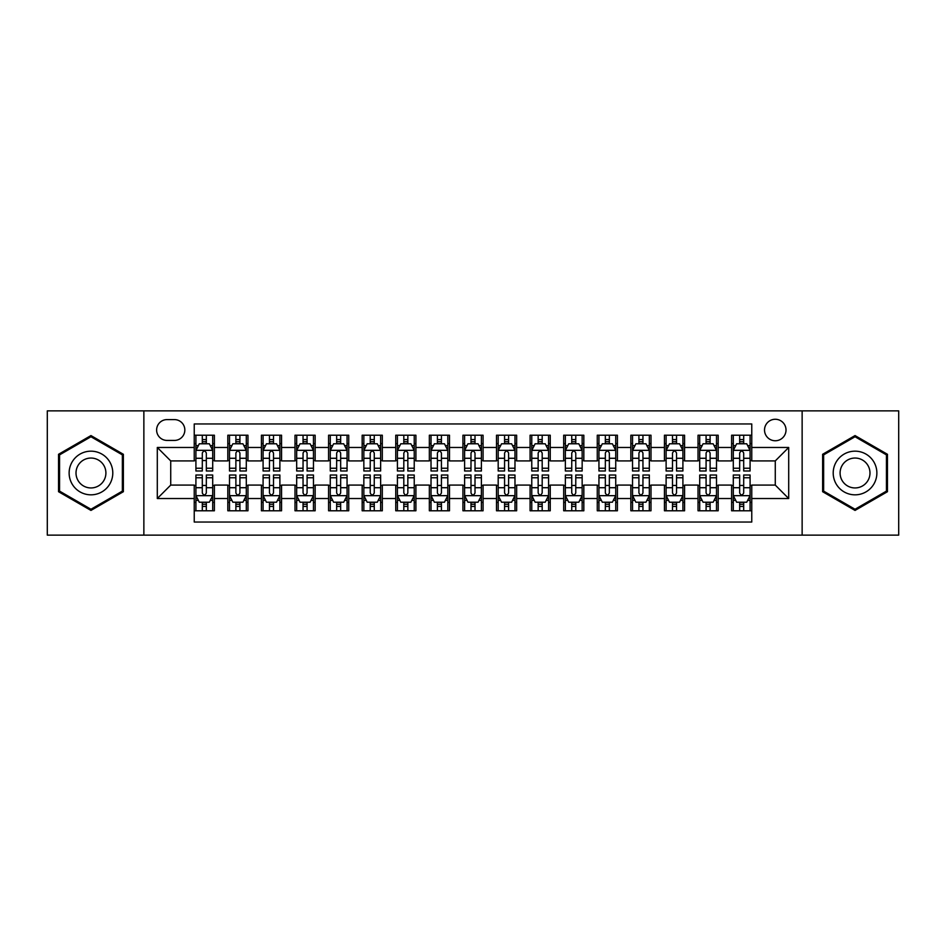 <?xml version="1.0" encoding="UTF-8"?>
<svg xmlns="http://www.w3.org/2000/svg" width="946" height="946" viewBox="0 0 946 946"><rect width="100%" height="100%" fill="white"/><g stroke="black" fill="none" stroke-linecap="round" stroke-linejoin="round"><path stroke-width="1.42" d="M775.271 419.267A10.749 10.749 0 0 0 764.522 430.004A10.749 10.749 0 0 0 775.271 440.753A10.749 10.749 0 0 0 786.02 430.004A10.749 10.749 0 0 0 775.271 419.267M802.137 535.129L898.7 535.129L898.7 410.871L802.137 410.871L802.137 535.129L143.863 535.129L143.863 410.871L47.3 410.871L47.3 535.129L143.863 535.129M751.763 435.219L731.613 435.219L731.613 447.47L718.18 447.47L718.18 460.915L731.613 460.915L731.613 447.47M718.18 447.47L718.18 435.219L698.03 435.219L698.03 447.47L684.585 447.47L684.585 460.915L698.03 460.915L698.03 447.47M684.585 447.47L684.585 435.219L664.435 435.219L664.435 447.47L651.002 447.47L651.002 460.915L664.435 460.915L664.435 447.47M651.002 447.47L651.002 435.219L630.852 435.219L630.852 447.47L617.419 447.47L617.419 460.915L630.852 460.915L630.852 447.47M617.419 447.47L617.419 435.219L597.269 435.219L597.269 447.47L583.836 447.47L583.836 460.915L597.269 460.915L597.269 447.47M583.836 447.47L583.836 435.219L563.686 435.219L563.686 447.47L550.253 447.47L550.253 460.915L563.686 460.915L563.686 447.47M550.253 447.47L550.253 435.219L530.091 435.219L530.091 447.47L516.658 447.47L516.658 460.915L530.091 460.915L530.091 447.47M516.658 447.47L516.658 435.219L496.508 435.219L496.508 447.47L483.075 447.47L483.075 460.915L496.508 460.915L496.508 447.47M483.075 447.47L483.075 435.219L462.925 435.219L462.925 447.47L449.492 447.47L449.492 460.915L462.925 460.915L462.925 447.47M449.492 447.47L449.492 435.219L429.342 435.219L429.342 447.47L415.909 447.47L415.909 460.915L429.342 460.915L429.342 447.47M415.909 447.47L415.909 435.219L395.747 435.219L395.747 447.47L382.314 447.47L382.314 460.915L395.747 460.915L395.747 447.47M382.314 447.47L382.314 435.219L362.164 435.219L362.164 447.47L348.731 447.47L348.731 460.915L362.164 460.915L362.164 447.47M348.731 447.47L348.731 435.219L328.581 435.219L328.581 447.47L315.148 447.47L315.148 460.915L328.581 460.915L328.581 447.47M315.148 447.47L315.148 435.219L294.998 435.219L294.998 447.47L281.565 447.47L281.565 460.915L294.998 460.915L294.998 447.47M281.565 447.47L281.565 435.219L261.415 435.219L261.415 447.47L247.97 447.47L247.97 460.915L261.415 460.915L261.415 447.47M247.97 447.47L247.97 435.219L227.82 435.219L227.82 460.915L214.387 460.915L214.387 435.219L194.237 435.219M194.237 510.781L214.387 510.781L214.387 485.085L227.82 485.085L227.82 510.781L247.97 510.781L247.97 485.085L261.415 485.085L261.415 498.53L247.97 498.53M261.415 498.53L261.415 510.781L281.565 510.781L281.565 485.085L294.998 485.085L294.998 498.53L281.565 498.53M294.998 498.53L294.998 510.781L315.148 510.781L315.148 485.085L328.581 485.085L328.581 498.53L315.148 498.53M328.581 498.53L328.581 510.781L348.731 510.781L348.731 485.085L362.164 485.085L362.164 498.53L348.731 498.53M362.164 498.53L362.164 510.781L382.314 510.781L382.314 485.085L395.747 485.085L395.747 498.53L382.314 498.53M395.747 498.53L395.747 510.781L415.909 510.781L415.909 485.085L429.342 485.085L429.342 498.53L415.909 498.53M429.342 498.53L429.342 510.781L449.492 510.781L449.492 485.085L462.925 485.085L462.925 498.53L449.492 498.53M462.925 498.53L462.925 510.781L483.075 510.781L483.075 485.085L496.508 485.085L496.508 498.53L483.075 498.53M496.508 498.53L496.508 510.781L516.658 510.781L516.658 485.085L530.091 485.085L530.091 498.53L516.658 498.53M530.091 498.53L530.091 510.781L550.253 510.781L550.253 485.085L563.686 485.085L563.686 498.53L550.253 498.53M563.686 498.53L563.686 510.781L583.836 510.781L583.836 485.085L597.269 485.085L597.269 498.53L583.836 498.53M597.269 498.53L597.269 510.781L617.419 510.781L617.419 485.085L630.852 485.085L630.852 498.53L617.419 498.53M630.852 498.53L630.852 510.781L651.002 510.781L651.002 485.085L664.435 485.085L664.435 498.53L651.002 498.53M664.435 498.53L664.435 510.781L684.585 510.781L684.585 485.085L698.03 485.085L698.03 498.53L684.585 498.53M698.03 498.53L698.03 510.781L718.18 510.781L718.18 485.085L731.613 485.085L731.613 498.53L718.18 498.53M167.028 440.422L174.419 440.422A10.406 10.406 0 0 0 184.837 430.004A10.406 10.406 0 0 0 174.419 419.598L167.028 419.598A10.406 10.406 0 0 0 156.622 430.004A10.406 10.406 0 0 0 167.028 440.422M802.137 410.871L143.863 410.871M751.763 447.47L751.763 423.962L194.237 423.962L194.237 460.915L170.729 460.915L170.729 485.085L194.237 485.085L194.237 522.038L751.763 522.038L751.763 485.085L775.271 485.085L775.271 460.915L751.763 460.915L751.763 447.47L788.704 447.47L788.704 498.53L751.763 498.53M194.237 498.53L157.296 498.53L157.296 447.47L194.237 447.47M731.613 498.53L731.613 510.781L751.763 510.781M194.237 443.615L195.917 443.615M202.302 443.615L206.334 443.615M212.708 443.615L214.387 443.615M194.237 460.572L195.917 460.572M202.302 460.572L206.334 460.572M212.708 460.572L214.387 460.572M194.237 485.428L195.917 485.428M202.302 485.428L206.334 485.428M212.708 485.428L214.387 485.428M194.237 502.385L195.917 502.385M202.302 502.385L206.334 502.385M212.708 502.385L214.387 502.385M227.82 460.572L229.5 460.572M235.885 460.572L239.917 460.572M246.291 460.572L247.97 460.572M227.82 443.615L229.5 443.615M235.885 443.615L239.917 443.615M246.291 443.615L247.97 443.615M227.82 485.428L229.5 485.428M235.885 485.428L239.917 485.428M246.291 485.428L247.97 485.428M227.82 502.385L229.5 502.385M235.885 502.385L239.917 502.385M246.291 502.385L247.97 502.385M261.415 485.428L263.094 485.428M269.468 485.428L273.5 485.428M279.886 485.428L281.565 485.428M261.415 502.385L263.094 502.385M269.468 502.385L273.5 502.385M279.886 502.385L281.565 502.385M261.415 443.615L263.094 443.615M269.468 443.615L273.5 443.615M279.886 443.615L281.565 443.615M261.415 460.572L263.094 460.572M269.468 460.572L273.5 460.572M279.886 460.572L281.565 460.572M294.998 485.428L296.677 485.428M303.051 485.428L307.083 485.428M313.469 485.428L315.148 485.428M294.998 502.385L296.677 502.385M303.051 502.385L307.083 502.385M313.469 502.385L315.148 502.385M294.998 443.615L296.677 443.615M303.051 443.615L307.083 443.615M313.469 443.615L315.148 443.615M294.998 460.572L296.677 460.572M303.051 460.572L307.083 460.572M313.469 460.572L315.148 460.572M328.581 485.428L330.26 485.428M336.646 485.428L340.666 485.428M347.052 485.428L348.731 485.428M328.581 502.385L330.26 502.385M336.646 502.385L340.666 502.385M347.052 502.385L348.731 502.385M328.581 443.615L330.26 443.615M336.646 443.615L340.666 443.615M347.052 443.615L348.731 443.615M328.581 460.572L330.26 460.572M336.646 460.572L340.666 460.572M347.052 460.572L348.731 460.572M362.164 485.428L363.843 485.428M370.229 485.428L374.261 485.428M380.635 485.428L382.314 485.428M362.164 502.385L363.843 502.385M370.229 502.385L374.261 502.385M380.635 502.385L382.314 502.385M362.164 443.615L363.843 443.615M370.229 443.615L374.261 443.615M380.635 443.615L382.314 443.615M362.164 460.572L363.843 460.572M370.229 460.572L374.261 460.572M380.635 460.572L382.314 460.572M395.747 485.428L397.426 485.428M403.812 485.428L407.844 485.428M414.23 485.428L415.909 485.428M395.747 502.385L397.426 502.385M403.812 502.385L407.844 502.385M414.23 502.385L415.909 502.385M395.747 443.615L397.426 443.615M403.812 443.615L407.844 443.615M414.23 443.615L415.909 443.615M395.747 460.572L397.426 460.572M403.812 460.572L407.844 460.572M414.23 460.572L415.909 460.572M429.342 485.428L431.021 485.428M437.395 485.428L441.427 485.428M447.813 485.428L449.492 485.428M429.342 502.385L431.021 502.385M437.395 502.385L441.427 502.385M447.813 502.385L449.492 502.385M429.342 443.615L431.021 443.615M437.395 443.615L441.427 443.615M447.813 443.615L449.492 443.615M429.342 460.572L431.021 460.572M437.395 460.572L441.427 460.572M447.813 460.572L449.492 460.572M462.925 485.428L464.604 485.428M470.99 485.428L475.01 485.428M481.396 485.428L483.075 485.428M462.925 502.385L464.604 502.385M470.99 502.385L475.01 502.385M481.396 502.385L483.075 502.385M462.925 443.615L464.604 443.615M470.99 443.615L475.01 443.615M481.396 443.615L483.075 443.615M462.925 460.572L464.604 460.572M470.99 460.572L475.01 460.572M481.396 460.572L483.075 460.572M496.508 485.428L498.187 485.428M504.573 485.428L508.605 485.428M514.979 485.428L516.658 485.428M496.508 502.385L498.187 502.385M504.573 502.385L508.605 502.385M514.979 502.385L516.658 502.385M496.508 443.615L498.187 443.615M504.573 443.615L508.605 443.615M514.979 443.615L516.658 443.615M496.508 460.572L498.187 460.572M504.573 460.572L508.605 460.572M514.979 460.572L516.658 460.572M530.091 485.428L531.77 485.428M538.156 485.428L542.188 485.428M548.574 485.428L550.253 485.428M530.091 502.385L531.77 502.385M538.156 502.385L542.188 502.385M548.574 502.385L550.253 502.385M530.091 443.615L531.77 443.615M538.156 443.615L542.188 443.615M548.574 443.615L550.253 443.615M530.091 460.572L531.77 460.572M538.156 460.572L542.188 460.572M548.574 460.572L550.253 460.572M563.686 485.428L565.365 485.428M571.739 485.428L575.771 485.428M582.157 485.428L583.836 485.428M563.686 502.385L565.365 502.385M571.739 502.385L575.771 502.385M582.157 502.385L583.836 502.385M563.686 443.615L565.365 443.615M571.739 443.615L575.771 443.615M582.157 443.615L583.836 443.615M563.686 460.572L565.365 460.572M571.739 460.572L575.771 460.572M582.157 460.572L583.836 460.572M597.269 485.428L598.948 485.428M605.334 485.428L609.354 485.428M615.74 485.428L617.419 485.428M597.269 502.385L598.948 502.385M605.334 502.385L609.354 502.385M615.74 502.385L617.419 502.385M597.269 443.615L598.948 443.615M605.334 443.615L609.354 443.615M615.74 443.615L617.419 443.615M597.269 460.572L598.948 460.572M605.334 460.572L609.354 460.572M615.74 460.572L617.419 460.572M630.852 485.428L632.531 485.428M638.917 485.428L642.949 485.428M649.323 485.428L651.002 485.428M630.852 502.385L632.531 502.385M638.917 502.385L642.949 502.385M649.323 502.385L651.002 502.385M630.852 443.615L632.531 443.615M638.917 443.615L642.949 443.615M649.323 443.615L651.002 443.615M630.852 460.572L632.531 460.572M638.917 460.572L642.949 460.572M649.323 460.572L651.002 460.572M664.435 485.428L666.114 485.428M672.5 485.428L676.532 485.428M682.906 485.428L684.585 485.428M664.435 502.385L666.114 502.385M672.5 502.385L676.532 502.385M682.906 502.385L684.585 502.385M664.435 443.615L666.114 443.615M672.5 443.615L676.532 443.615M682.906 443.615L684.585 443.615M664.435 460.572L666.114 460.572M672.5 460.572L676.532 460.572M682.906 460.572L684.585 460.572M698.03 485.428L699.709 485.428M706.083 485.428L710.115 485.428M716.5 485.428L718.18 485.428M698.03 502.385L699.709 502.385M706.083 502.385L710.115 502.385M716.5 502.385L718.18 502.385M698.03 443.615L699.709 443.615M706.083 443.615L710.115 443.615M716.5 443.615L718.18 443.615M698.03 460.572L699.709 460.572M706.083 460.572L710.115 460.572M716.5 460.572L718.18 460.572M731.613 485.428L733.292 485.428M739.666 485.428L743.698 485.428M750.083 485.428L751.763 485.428M731.613 502.385L733.292 502.385M739.666 502.385L743.698 502.385M750.083 502.385L751.763 502.385M731.613 443.615L733.292 443.615M739.666 443.615L743.698 443.615M750.083 443.615L751.763 443.615M731.613 460.572L733.292 460.572M739.666 460.572L743.698 460.572M750.083 460.572L751.763 460.572M170.729 460.915L157.296 447.47M170.729 485.085L157.296 498.53M788.704 447.47L775.271 460.915M788.704 498.53L775.271 485.085M90.958 510.426L123.37 491.707L123.37 454.293L90.958 435.574L58.546 454.293L58.546 491.707L90.958 510.426M887.454 454.293L855.042 435.574L822.63 454.293L822.63 491.707L855.042 510.426L887.454 491.707L887.454 454.293M206.334 439.583L202.302 439.583M212.708 468.246L206.334 468.246L206.334 470.99L212.708 470.99L212.708 450.497L209.35 443.78L199.275 443.78L195.917 450.497L195.917 470.99L202.302 470.99L202.302 468.246L195.917 468.246M195.917 450.497L195.917 435.219M212.708 450.497L212.708 435.219M202.302 443.78L202.302 435.219M206.334 435.219L206.334 443.78M206.334 468.246L206.334 453.016C204.986 450.426 203.638 450.426 202.302 453.016L202.302 468.246M202.302 506.417L206.334 506.417M195.917 477.754L202.302 477.754L202.302 475.01L195.917 475.01L195.917 495.503L199.275 502.22L209.35 502.22L212.708 495.503L212.708 475.01L206.334 475.01L206.334 477.754L212.708 477.754M212.708 495.503L212.708 510.781M195.917 495.503L195.917 510.781M206.334 502.22L206.334 510.781M202.302 510.781L202.302 502.22M202.302 477.754L202.302 492.984C203.638 495.574 204.986 495.574 206.334 492.984L206.334 477.754M90.958 451.171A21.829 21.829 0 0 0 69.129 473A21.829 21.829 0 0 0 90.958 494.829A21.829 21.829 0 0 0 112.787 473A21.829 21.829 0 0 0 90.958 451.171M90.958 458.053A14.947 14.947 0 0 0 76.011 473A14.947 14.947 0 0 0 90.958 487.947A14.947 14.947 0 0 0 105.905 473A14.947 14.947 0 0 0 90.958 458.053M122.365 491.128L90.958 509.255L59.563 491.128L59.563 454.872L90.958 436.745L122.365 454.872L122.365 491.128M836.134 462.086A21.829 21.829 0 0 0 844.128 491.908A21.829 21.829 0 0 0 873.95 483.914A21.829 21.829 0 0 0 865.957 454.092A21.829 21.829 0 0 0 836.134 462.086M842.094 465.527A14.947 14.947 0 0 0 847.569 485.948A14.947 14.947 0 0 0 867.979 480.473A14.947 14.947 0 0 0 862.516 460.052A14.947 14.947 0 0 0 842.094 465.527M886.437 454.872L886.437 491.128L855.042 509.255L823.635 491.128L823.635 454.872L855.042 436.745L886.437 454.872M239.917 439.583L235.885 439.583M246.291 468.246L239.917 468.246L239.917 470.99L246.291 470.99L246.291 450.497L242.933 443.78L232.858 443.78L229.5 450.497L229.5 470.99L235.885 470.99L235.885 468.246L229.5 468.246M229.5 450.497L229.5 435.219M246.291 450.497L246.291 435.219M235.885 443.78L235.885 435.219M239.917 435.219L239.917 443.78M239.917 468.246L239.917 453.016C238.569 450.426 237.233 450.426 235.885 453.016L235.885 468.246M273.5 439.583L269.468 439.583M279.886 468.246L273.5 468.246L273.5 470.99L279.886 470.99L279.886 450.497L276.528 443.78L266.453 443.78L263.094 450.497L263.094 470.99L269.468 470.99L269.468 468.246L263.094 468.246M263.094 450.497L263.094 435.219M279.886 450.497L279.886 435.219M269.468 443.78L269.468 435.219M273.5 435.219L273.5 443.78M273.5 468.246L273.5 453.016C272.164 450.426 270.816 450.426 269.468 453.016L269.468 468.246M307.083 439.583L303.051 439.583M313.469 468.246L307.083 468.246L307.083 470.99L313.469 470.99L313.469 450.497L310.111 443.78L300.036 443.78L296.677 450.497L296.677 470.99L303.051 470.99L303.051 468.246L296.677 468.246M296.677 450.497L296.677 435.219M313.469 450.497L313.469 435.219M303.051 443.78L303.051 435.219M307.083 435.219L307.083 443.78M307.083 468.246L307.083 453.016C305.747 450.426 304.399 450.426 303.051 453.016L303.051 468.246M340.666 439.583L336.646 439.583M347.052 468.246L340.666 468.246L340.666 470.99L347.052 470.99L347.052 450.497L343.694 443.78L333.619 443.78L330.26 450.497L330.26 470.99L336.646 470.99L336.646 468.246L330.26 468.246M330.26 450.497L330.26 435.219M347.052 450.497L347.052 435.219M336.646 443.78L336.646 435.219M340.666 435.219L340.666 443.78M340.666 468.246L340.666 453.016C339.33 450.426 337.982 450.426 336.646 453.016L336.646 468.246M235.885 506.417L239.917 506.417M229.5 477.754L235.885 477.754L235.885 475.01L229.5 475.01L229.5 495.503L232.858 502.22L242.933 502.22L246.291 495.503L246.291 475.01L239.917 475.01L239.917 477.754L246.291 477.754M246.291 495.503L246.291 510.781M229.5 495.503L229.5 510.781M239.917 502.22L239.917 510.781M235.885 510.781L235.885 502.22M235.885 477.754L235.885 492.984C237.221 495.574 238.569 495.574 239.917 492.984L239.917 477.754M269.468 506.417L273.5 506.417M263.094 477.754L269.468 477.754L269.468 475.01L263.094 475.01L263.094 495.503L266.453 502.22L276.528 502.22L279.886 495.503L279.886 475.01L273.5 475.01L273.5 477.754L279.886 477.754M279.886 495.503L279.886 510.781M263.094 495.503L263.094 510.781M273.5 502.22L273.5 510.781M269.468 510.781L269.468 502.22M269.468 477.754L269.468 492.984C270.816 495.574 272.152 495.574 273.5 492.984L273.5 477.754M303.051 506.417L307.083 506.417M296.677 477.754L303.051 477.754L303.051 475.01L296.677 475.01L296.677 495.503L300.036 502.22L310.111 502.22L313.469 495.503L313.469 475.01L307.083 475.01L307.083 477.754L313.469 477.754M313.469 495.503L313.469 510.781M296.677 495.503L296.677 510.781M307.083 502.22L307.083 510.781M303.051 510.781L303.051 502.22M303.051 477.754L303.051 492.984C304.399 495.574 305.735 495.574 307.083 492.984L307.083 477.754M336.646 506.417L340.666 506.417M330.26 477.754L336.646 477.754L336.646 475.01L330.26 475.01L330.26 495.503L333.619 502.22L343.694 502.22L347.052 495.503L347.052 475.01L340.666 475.01L340.666 477.754L347.052 477.754M347.052 495.503L347.052 510.781M330.26 495.503L330.26 510.781M340.666 502.22L340.666 510.781M336.646 510.781L336.646 502.22M336.646 477.754L336.646 492.984C337.982 495.574 339.33 495.574 340.666 492.984L340.666 477.754M374.261 439.583L370.229 439.583M380.635 468.246L374.261 468.246L374.261 470.99L380.635 470.99L380.635 450.497L377.277 443.78L367.202 443.78L363.843 450.497L363.843 470.99L370.229 470.99L370.229 468.246L363.843 468.246M363.843 450.497L363.843 435.219M380.635 450.497L380.635 435.219M370.229 443.78L370.229 435.219M374.261 435.219L374.261 443.78M374.261 468.246L374.261 453.016C372.913 450.426 371.577 450.426 370.229 453.016L370.229 468.246M370.229 506.417L374.261 506.417M363.843 477.754L370.229 477.754L370.229 475.01L363.843 475.01L363.843 495.503L367.202 502.22L377.277 502.22L380.635 495.503L380.635 475.01L374.261 475.01L374.261 477.754L380.635 477.754M380.635 495.503L380.635 510.781M363.843 495.503L363.843 510.781M374.261 502.22L374.261 510.781M370.229 510.781L370.229 502.22M370.229 477.754L370.229 492.984C371.565 495.574 372.913 495.574 374.261 492.984L374.261 477.754M407.844 439.583L403.812 439.583M414.23 468.246L407.844 468.246L407.844 470.99L414.23 470.99L414.23 450.497L410.871 443.78L400.785 443.78L397.426 450.497L397.426 470.99L403.812 470.99L403.812 468.246L397.426 468.246M397.426 450.497L397.426 435.219M414.23 450.497L414.23 435.219M403.812 443.78L403.812 435.219M407.844 435.219L407.844 443.78M407.844 468.246L407.844 453.016C406.496 450.426 405.16 450.426 403.812 453.016L403.812 468.246M403.812 506.417L407.844 506.417M397.426 477.754L403.812 477.754L403.812 475.01L397.426 475.01L397.426 495.503L400.785 502.22L410.871 502.22L414.23 495.503L414.23 475.01L407.844 475.01L407.844 477.754L414.23 477.754M414.23 495.503L414.23 510.781M397.426 495.503L397.426 510.781M407.844 502.22L407.844 510.781M403.812 510.781L403.812 502.22M403.812 477.754L403.812 492.984C405.16 495.574 406.496 495.574 407.844 492.984L407.844 477.754M441.427 439.583L437.395 439.583M447.813 468.246L441.427 468.246L441.427 470.99L447.813 470.99L447.813 450.497L444.454 443.78L434.38 443.78L431.021 450.497L431.021 470.99L437.395 470.99L437.395 468.246L431.021 468.246M431.021 450.497L431.021 435.219M447.813 450.497L447.813 435.219M437.395 443.78L437.395 435.219M441.427 435.219L441.427 443.78M441.427 468.246L441.427 453.016C440.091 450.426 438.743 450.426 437.395 453.016L437.395 468.246M437.395 506.417L441.427 506.417M431.021 477.754L437.395 477.754L437.395 475.01L431.021 475.01L431.021 495.503L434.38 502.22L444.454 502.22L447.813 495.503L447.813 475.01L441.427 475.01L441.427 477.754L447.813 477.754M447.813 495.503L447.813 510.781M431.021 495.503L431.021 510.781M441.427 502.22L441.427 510.781M437.395 510.781L437.395 502.22M437.395 477.754L437.395 492.984C438.743 495.574 440.079 495.574 441.427 492.984L441.427 477.754M475.01 439.583L470.99 439.583M481.396 468.246L475.01 468.246L475.01 470.99L481.396 470.99L481.396 450.497L478.037 443.78L467.963 443.78L464.604 450.497L464.604 470.99L470.99 470.99L470.99 468.246L464.604 468.246M464.604 450.497L464.604 435.219M481.396 450.497L481.396 435.219M470.99 443.78L470.99 435.219M475.01 435.219L475.01 443.78M475.01 468.246L475.01 453.016C473.674 450.426 472.326 450.426 470.99 453.016L470.99 468.246M470.99 506.417L475.01 506.417M464.604 477.754L470.99 477.754L470.99 475.01L464.604 475.01L464.604 495.503L467.963 502.22L478.037 502.22L481.396 495.503L481.396 475.01L475.01 475.01L475.01 477.754L481.396 477.754M481.396 495.503L481.396 510.781M464.604 495.503L464.604 510.781M475.01 502.22L475.01 510.781M470.99 510.781L470.99 502.22M470.99 477.754L470.99 492.984C472.326 495.574 473.674 495.574 475.01 492.984L475.01 477.754M504.573 506.417L508.605 506.417M498.187 477.754L504.573 477.754L504.573 475.01L498.187 475.01L498.187 495.503L501.546 502.22L511.62 502.22L514.979 495.503L514.979 475.01L508.605 475.01L508.605 477.754L514.979 477.754M514.979 495.503L514.979 510.781M498.187 495.503L498.187 510.781M508.605 502.22L508.605 510.781M504.573 510.781L504.573 502.22M504.573 477.754L504.573 492.984C505.909 495.574 507.257 495.574 508.605 492.984L508.605 477.754M538.156 506.417L542.188 506.417M531.77 477.754L538.156 477.754L538.156 475.01L531.77 475.01L531.77 495.503L535.129 502.22L545.215 502.22L548.574 495.503L548.574 475.01L542.188 475.01L542.188 477.754L548.574 477.754M548.574 495.503L548.574 510.781M531.77 495.503L531.77 510.781M542.188 502.22L542.188 510.781M538.156 510.781L538.156 502.22M538.156 477.754L538.156 492.984C539.504 495.574 540.84 495.574 542.188 492.984L542.188 477.754M571.739 506.417L575.771 506.417M565.365 477.754L571.739 477.754L571.739 475.01L565.365 475.01L565.365 495.503L568.723 502.22L578.798 502.22L582.157 495.503L582.157 475.01L575.771 475.01L575.771 477.754L582.157 477.754M582.157 495.503L582.157 510.781M565.365 495.503L565.365 510.781M575.771 502.22L575.771 510.781M571.739 510.781L571.739 502.22M571.739 477.754L571.739 492.984C573.087 495.574 574.423 495.574 575.771 492.984L575.771 477.754M605.334 506.417L609.354 506.417M598.948 477.754L605.334 477.754L605.334 475.01L598.948 475.01L598.948 495.503L602.306 502.22L612.381 502.22L615.74 495.503L615.74 475.01L609.354 475.01L609.354 477.754L615.74 477.754M615.74 495.503L615.74 510.781M598.948 495.503L598.948 510.781M609.354 502.22L609.354 510.781M605.334 510.781L605.334 502.22M605.334 477.754L605.334 492.984C606.67 495.574 608.018 495.574 609.354 492.984L609.354 477.754M638.917 506.417L642.949 506.417M632.531 477.754L638.917 477.754L638.917 475.01L632.531 475.01L632.531 495.503L635.889 502.22L645.964 502.22L649.323 495.503L649.323 475.01L642.949 475.01L642.949 477.754L649.323 477.754M649.323 495.503L649.323 510.781M632.531 495.503L632.531 510.781M642.949 502.22L642.949 510.781M638.917 510.781L638.917 502.22M638.917 477.754L638.917 492.984C640.253 495.574 641.601 495.574 642.949 492.984L642.949 477.754M672.5 506.417L676.532 506.417M666.114 477.754L672.5 477.754L672.5 475.01L666.114 475.01L666.114 495.503L669.472 502.22L679.547 502.22L682.906 495.503L682.906 475.01L676.532 475.01L676.532 477.754L682.906 477.754M682.906 495.503L682.906 510.781M666.114 495.503L666.114 510.781M676.532 502.22L676.532 510.781M672.5 510.781L672.5 502.22M672.5 477.754L672.5 492.984C673.836 495.574 675.184 495.574 676.532 492.984L676.532 477.754M706.083 506.417L710.115 506.417M699.709 477.754L706.083 477.754L706.083 475.01L699.709 475.01L699.709 495.503L703.067 502.22L713.142 502.22L716.5 495.503L716.5 475.01L710.115 475.01L710.115 477.754L716.5 477.754M716.5 495.503L716.5 510.781M699.709 495.503L699.709 510.781M710.115 502.22L710.115 510.781M706.083 510.781L706.083 502.22M706.083 477.754L706.083 492.984C707.431 495.574 708.767 495.574 710.115 492.984L710.115 477.754M739.666 506.417L743.698 506.417M733.292 477.754L739.666 477.754L739.666 475.01L733.292 475.01L733.292 495.503L736.65 502.22L746.725 502.22L750.083 495.503L750.083 475.01L743.698 475.01L743.698 477.754L750.083 477.754M750.083 495.503L750.083 510.781M733.292 495.503L733.292 510.781M743.698 502.22L743.698 510.781M739.666 510.781L739.666 502.22M739.666 477.754L739.666 492.984C741.014 495.574 742.362 495.574 743.698 492.984L743.698 477.754M508.605 439.583L504.573 439.583M514.979 468.246L508.605 468.246L508.605 470.99L514.979 470.99L514.979 450.497L511.62 443.78L501.546 443.78L498.187 450.497L498.187 470.99L504.573 470.99L504.573 468.246L498.187 468.246M498.187 450.497L498.187 435.219M514.979 450.497L514.979 435.219M504.573 443.78L504.573 435.219M508.605 435.219L508.605 443.78M508.605 468.246L508.605 453.016C507.257 450.426 505.921 450.426 504.573 453.016L504.573 468.246M542.188 439.583L538.156 439.583M548.574 468.246L542.188 468.246L542.188 470.99L548.574 470.99L548.574 450.497L545.215 443.78L535.129 443.78L531.77 450.497L531.77 470.99L538.156 470.99L538.156 468.246L531.77 468.246M531.77 450.497L531.77 435.219M548.574 450.497L548.574 435.219M538.156 443.78L538.156 435.219M542.188 435.219L542.188 443.78M542.188 468.246L542.188 453.016C540.84 450.426 539.504 450.426 538.156 453.016L538.156 468.246M575.771 439.583L571.739 439.583M582.157 468.246L575.771 468.246L575.771 470.99L582.157 470.99L582.157 450.497L578.798 443.78L568.723 443.78L565.365 450.497L565.365 470.99L571.739 470.99L571.739 468.246L565.365 468.246M565.365 450.497L565.365 435.219M582.157 450.497L582.157 435.219M571.739 443.78L571.739 435.219M575.771 435.219L575.771 443.78M575.771 468.246L575.771 453.016C574.435 450.426 573.087 450.426 571.739 453.016L571.739 468.246M609.354 439.583L605.334 439.583M615.74 468.246L609.354 468.246L609.354 470.99L615.74 470.99L615.74 450.497L612.381 443.78L602.306 443.78L598.948 450.497L598.948 470.99L605.334 470.99L605.334 468.246L598.948 468.246M598.948 450.497L598.948 435.219M615.74 450.497L615.74 435.219M605.334 443.78L605.334 435.219M609.354 435.219L609.354 443.78M609.354 468.246L609.354 453.016C608.018 450.426 606.67 450.426 605.334 453.016L605.334 468.246M642.949 439.583L638.917 439.583M649.323 468.246L642.949 468.246L642.949 470.99L649.323 470.99L649.323 450.497L645.964 443.78L635.889 443.78L632.531 450.497L632.531 470.99L638.917 470.99L638.917 468.246L632.531 468.246M632.531 450.497L632.531 435.219M649.323 450.497L649.323 435.219M638.917 443.78L638.917 435.219M642.949 435.219L642.949 443.78M642.949 468.246L642.949 453.016C641.601 450.426 640.265 450.426 638.917 453.016L638.917 468.246M676.532 439.583L672.5 439.583M682.906 468.246L676.532 468.246L676.532 470.99L682.906 470.99L682.906 450.497L679.547 443.78L669.472 443.78L666.114 450.497L666.114 470.99L672.5 470.99L672.5 468.246L666.114 468.246M666.114 450.497L666.114 435.219M682.906 450.497L682.906 435.219M672.5 443.78L672.5 435.219M676.532 435.219L676.532 443.78M676.532 468.246L676.532 453.016C675.184 450.426 673.848 450.426 672.5 453.016L672.5 468.246M710.115 439.583L706.083 439.583M716.5 468.246L710.115 468.246L710.115 470.99L716.5 470.99L716.5 450.497L713.142 443.78L703.067 443.78L699.709 450.497L699.709 470.99L706.083 470.99L706.083 468.246L699.709 468.246M699.709 450.497L699.709 435.219M716.5 450.497L716.5 435.219M706.083 443.78L706.083 435.219M710.115 435.219L710.115 443.78M710.115 468.246L710.115 453.016C708.779 450.426 707.431 450.426 706.083 453.016L706.083 468.246M743.698 439.583L739.666 439.583M750.083 468.246L743.698 468.246L743.698 470.99L750.083 470.99L750.083 450.497L746.725 443.78L736.65 443.78L733.292 450.497L733.292 470.99L739.666 470.99L739.666 468.246L733.292 468.246M733.292 450.497L733.292 435.219M750.083 450.497L750.083 435.219M739.666 443.78L739.666 435.219M743.698 435.219L743.698 443.78M743.698 468.246L743.698 453.016C742.362 450.426 741.014 450.426 739.666 453.016L739.666 468.246M227.82 498.53L214.387 498.53M227.82 447.47L214.387 447.47M212.625 450.331L195.999 450.331M195.917 445.625L198.353 445.625M210.272 445.625L212.708 445.625M202.302 458.278L195.917 458.278M212.708 458.278L206.334 458.278M206.334 441.723L202.302 441.723M195.999 495.669L212.625 495.669M212.708 500.375L210.272 500.375M198.353 500.375L195.917 500.375M206.334 487.722L212.708 487.722M195.917 487.722L202.302 487.722M202.302 504.277L206.334 504.277M246.208 450.331L229.582 450.331M229.5 445.625L231.936 445.625M243.867 445.625L246.291 445.625M235.885 458.278L229.5 458.278M246.291 458.278L239.917 458.278M239.917 441.723L235.885 441.723M279.803 450.331L263.177 450.331M263.094 445.625L265.519 445.625M277.45 445.625L279.886 445.625M269.468 458.278L263.094 458.278M279.886 458.278L273.5 458.278M273.5 441.723L269.468 441.723M313.386 450.331L296.76 450.331M296.677 445.625L299.113 445.625M311.033 445.625L313.469 445.625M303.051 458.278L296.677 458.278M313.469 458.278L307.083 458.278M307.083 441.723L303.051 441.723M346.969 450.331L330.343 450.331M330.26 445.625L332.696 445.625M344.616 445.625L347.052 445.625M336.646 458.278L330.26 458.278M347.052 458.278L340.666 458.278M340.666 441.723L336.646 441.723M229.582 495.669L246.208 495.669M246.291 500.375L243.867 500.375M231.936 500.375L229.5 500.375M239.917 487.722L246.291 487.722M229.5 487.722L235.885 487.722M235.885 504.277L239.917 504.277M263.177 495.669L279.803 495.669M279.886 500.375L277.45 500.375M265.519 500.375L263.094 500.375M273.5 487.722L279.886 487.722M263.094 487.722L269.468 487.722M269.468 504.277L273.5 504.277M296.76 495.669L313.386 495.669M313.469 500.375L311.033 500.375M299.113 500.375L296.677 500.375M307.083 487.722L313.469 487.722M296.677 487.722L303.051 487.722M303.051 504.277L307.083 504.277M330.343 495.669L346.969 495.669M347.052 500.375L344.616 500.375M332.696 500.375L330.26 500.375M340.666 487.722L347.052 487.722M330.26 487.722L336.646 487.722M336.646 504.277L340.666 504.277M380.552 450.331L363.926 450.331M363.843 445.625L366.279 445.625M378.199 445.625L380.635 445.625M370.229 458.278L363.843 458.278M380.635 458.278L374.261 458.278M374.261 441.723L370.229 441.723M363.926 495.669L380.552 495.669M380.635 500.375L378.199 500.375M366.279 500.375L363.843 500.375M374.261 487.722L380.635 487.722M363.843 487.722L370.229 487.722M370.229 504.277L374.261 504.277M414.135 450.331L397.521 450.331M397.426 445.625L399.862 445.625M411.794 445.625L414.23 445.625M403.812 458.278L397.426 458.278M414.23 458.278L407.844 458.278M407.844 441.723L403.812 441.723M397.521 495.669L414.135 495.669M414.23 500.375L411.794 500.375M399.862 500.375L397.426 500.375M407.844 487.722L414.23 487.722M397.426 487.722L403.812 487.722M403.812 504.277L407.844 504.277M447.73 450.331L431.104 450.331M431.021 445.625L433.457 445.625M445.377 445.625L447.813 445.625M437.395 458.278L431.021 458.278M447.813 458.278L441.427 458.278M441.427 441.723L437.395 441.723M431.104 495.669L447.73 495.669M447.813 500.375L445.377 500.375M433.457 500.375L431.021 500.375M441.427 487.722L447.813 487.722M431.021 487.722L437.395 487.722M437.395 504.277L441.427 504.277M481.313 450.331L464.687 450.331M464.604 445.625L467.04 445.625M478.96 445.625L481.396 445.625M470.99 458.278L464.604 458.278M481.396 458.278L475.01 458.278M475.01 441.723L470.99 441.723M464.687 495.669L481.313 495.669M481.396 500.375L478.96 500.375M467.04 500.375L464.604 500.375M475.01 487.722L481.396 487.722M464.604 487.722L470.99 487.722M470.99 504.277L475.01 504.277M498.27 495.669L514.896 495.669M514.979 500.375L512.543 500.375M500.623 500.375L498.187 500.375M508.605 487.722L514.979 487.722M498.187 487.722L504.573 487.722M504.573 504.277L508.605 504.277M531.865 495.669L548.479 495.669M548.574 500.375L546.138 500.375M534.206 500.375L531.77 500.375M542.188 487.722L548.574 487.722M531.77 487.722L538.156 487.722M538.156 504.277L542.188 504.277M565.448 495.669L582.074 495.669M582.157 500.375L579.721 500.375M567.801 500.375L565.365 500.375M575.771 487.722L582.157 487.722M565.365 487.722L571.739 487.722M571.739 504.277L575.771 504.277M599.031 495.669L615.657 495.669M615.74 500.375L613.304 500.375M601.384 500.375L598.948 500.375M609.354 487.722L615.74 487.722M598.948 487.722L605.334 487.722M605.334 504.277L609.354 504.277M632.614 495.669L649.24 495.669M649.323 500.375L646.887 500.375M634.967 500.375L632.531 500.375M642.949 487.722L649.323 487.722M632.531 487.722L638.917 487.722M638.917 504.277L642.949 504.277M666.197 495.669L682.823 495.669M682.906 500.375L680.481 500.375M668.55 500.375L666.114 500.375M676.532 487.722L682.906 487.722M666.114 487.722L672.5 487.722M672.5 504.277L676.532 504.277M699.792 495.669L716.418 495.669M716.5 500.375L714.064 500.375M702.133 500.375L699.709 500.375M710.115 487.722L716.5 487.722M699.709 487.722L706.083 487.722M706.083 504.277L710.115 504.277M733.375 495.669L750.001 495.669M750.083 500.375L747.647 500.375M735.728 500.375L733.292 500.375M743.698 487.722L750.083 487.722M733.292 487.722L739.666 487.722M739.666 504.277L743.698 504.277M514.896 450.331L498.27 450.331M498.187 445.625L500.623 445.625M512.543 445.625L514.979 445.625M504.573 458.278L498.187 458.278M514.979 458.278L508.605 458.278M508.605 441.723L504.573 441.723M548.479 450.331L531.865 450.331M531.77 445.625L534.206 445.625M546.138 445.625L548.574 445.625M538.156 458.278L531.77 458.278M548.574 458.278L542.188 458.278M542.188 441.723L538.156 441.723M582.074 450.331L565.448 450.331M565.365 445.625L567.801 445.625M579.721 445.625L582.157 445.625M571.739 458.278L565.365 458.278M582.157 458.278L575.771 458.278M575.771 441.723L571.739 441.723M615.657 450.331L599.031 450.331M598.948 445.625L601.384 445.625M613.304 445.625L615.74 445.625M605.334 458.278L598.948 458.278M615.74 458.278L609.354 458.278M609.354 441.723L605.334 441.723M649.24 450.331L632.614 450.331M632.531 445.625L634.967 445.625M646.887 445.625L649.323 445.625M638.917 458.278L632.531 458.278M649.323 458.278L642.949 458.278M642.949 441.723L638.917 441.723M682.823 450.331L666.197 450.331M666.114 445.625L668.55 445.625M680.481 445.625L682.906 445.625M672.5 458.278L666.114 458.278M682.906 458.278L676.532 458.278M676.532 441.723L672.5 441.723M716.418 450.331L699.792 450.331M699.709 445.625L702.133 445.625M714.064 445.625L716.5 445.625M706.083 458.278L699.709 458.278M716.5 458.278L710.115 458.278M710.115 441.723L706.083 441.723M750.001 450.331L733.375 450.331M733.292 445.625L735.728 445.625M747.647 445.625L750.083 445.625M739.666 458.278L733.292 458.278M750.083 458.278L743.698 458.278M743.698 441.723L739.666 441.723"/></g></svg>

